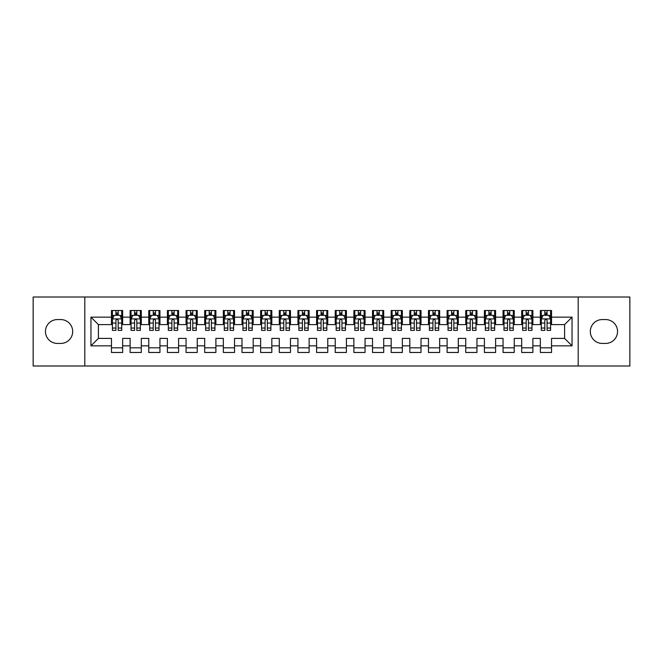 <?xml version="1.0" encoding="UTF-8"?>
<svg xmlns="http://www.w3.org/2000/svg" width="663" height="663" viewBox="0 0 663 663"><rect width="100%" height="100%" fill="white"/><g stroke="black" fill="none" stroke-linecap="round" stroke-linejoin="round"><path stroke-width="0.99" d="M84.798 297.007L33.15 297.007L33.15 366.001L84.798 366.001L84.798 297.007L578.194 297.007L578.194 365.993L629.85 366.001L629.85 297.007L578.194 296.999M84.798 366.001L578.194 366.001M90.955 345.854L90.955 317.146L111.467 317.146L111.467 324.605L98.414 324.605L98.414 338.403L90.955 345.854L111.467 345.854L111.467 352.476L122.655 352.476L122.655 345.854L130.114 345.854L130.114 352.476L141.302 352.476L141.302 345.854L148.761 345.854L148.761 352.476L159.949 352.476L159.949 345.854L167.407 345.854L167.407 352.476L178.596 352.476L178.596 345.854L186.054 345.854L186.054 352.476L197.243 352.476L197.243 345.854L204.701 345.854L204.701 352.476L215.889 352.476L215.889 345.854L223.348 345.854L223.348 352.476L234.536 352.476L234.536 345.854L241.995 345.854L241.995 352.476L253.183 352.476L253.183 345.854L260.642 345.854L260.642 352.476L271.83 352.476L271.83 345.854L279.289 345.854L279.289 352.476L290.477 352.476L290.477 345.854L297.936 345.854L297.936 352.476L309.124 352.476L309.124 345.854L316.582 345.854L316.582 352.476L327.771 352.476L327.771 345.854L335.229 345.854L335.229 352.476L346.418 352.476L346.418 345.854L353.876 345.854L353.876 352.476L365.064 352.476L365.064 345.854L372.523 345.854L372.523 352.476L383.711 352.476L383.711 345.854L391.17 345.854L391.17 352.476L402.358 352.476L402.358 345.854L409.817 345.854L409.817 352.476L421.005 352.476L421.005 345.854L428.464 345.854L428.464 352.476L439.652 352.476L439.652 345.854L447.111 345.854L447.111 352.476L458.299 352.476L458.299 345.854L465.757 345.854L465.757 352.476L476.946 352.476L476.946 345.854L484.404 345.854L484.404 352.476L495.592 352.476L495.592 345.854L503.051 345.854L503.051 352.476L514.239 352.476L514.239 345.854L521.698 345.854L521.698 352.476L532.886 352.476L532.886 345.854L540.345 345.854L540.345 352.476L551.533 352.476L551.533 338.403L564.586 338.403L564.586 324.605L551.533 324.605M564.586 338.403L572.045 345.854L572.045 317.146L551.533 317.146L551.533 310.524L540.345 310.524L540.345 317.146L532.886 317.146L532.886 310.524L521.698 310.524L521.698 317.146L514.239 317.146L514.239 310.524L503.051 310.524L503.051 317.146L495.592 317.146L495.592 310.524L484.404 310.524L484.404 317.146L476.946 317.146L476.946 310.524L465.757 310.524L465.757 317.146L458.299 317.146L458.299 310.524L447.111 310.524L447.111 317.146L439.652 317.146L439.652 310.524L428.464 310.524L428.464 317.146L421.005 317.146L421.005 310.524L409.817 310.524L409.817 317.146L402.358 317.146L402.358 310.524L391.17 310.524L391.17 317.146L383.711 317.146L383.711 310.524L372.523 310.524L372.523 317.146L365.064 317.146L365.064 310.524L353.876 310.524L353.876 317.146L346.418 317.146L346.418 310.524L335.229 310.524L335.229 317.146L327.771 317.146L327.771 310.524L316.582 310.524L316.582 317.146L309.124 317.146L309.124 310.524L297.936 310.524L297.936 317.146L290.477 317.146L290.477 310.524L279.289 310.524L279.289 317.146L271.83 317.146L271.83 310.524L260.642 310.524L260.642 317.146L253.183 317.146L253.183 310.524L241.995 310.524L241.995 317.146L234.536 317.146L234.536 310.524L223.348 310.524L223.348 317.146L215.889 317.146L215.889 310.524L204.701 310.524L204.701 317.146L197.243 317.146L197.243 310.524L186.054 310.524L186.054 317.146L178.596 317.146L178.596 310.524L167.407 310.524L167.407 317.146L159.949 317.146L159.949 310.524L148.761 310.524L148.761 317.146L141.302 317.146L141.302 310.524L130.114 310.524L130.114 317.146L122.655 317.146L122.655 310.524L111.467 310.524L111.467 317.146M572.045 345.854L551.533 345.854M532.886 345.854L532.886 338.403L540.345 338.403L540.345 345.854M551.533 317.146L551.533 324.597M572.045 317.146L564.586 324.605M514.239 345.854L514.239 338.403L521.698 338.403L521.698 345.854M540.345 324.605L532.886 324.605M540.345 317.146L540.345 324.597M532.886 317.146L532.886 324.597M495.592 345.854L495.592 338.403L503.051 338.403L503.051 345.854M521.698 324.605L514.239 324.605M521.698 317.146L521.698 324.597M514.239 317.146L514.239 324.597M476.946 345.854L476.946 338.403L484.404 338.403L484.404 345.854M503.051 324.605L495.592 324.605M503.051 317.146L503.051 324.597M495.592 317.146L495.592 324.597M458.299 345.854L458.299 338.403L465.757 338.403L465.757 345.854M484.404 324.605L476.946 324.605L476.946 317.146M484.404 317.146L484.404 324.597M439.652 345.854L439.652 338.403L447.111 338.403L447.111 345.854M465.757 317.146L465.757 324.605L458.299 324.605L458.299 317.146M421.005 345.854L421.005 338.403L428.464 338.403L428.464 345.854M447.111 317.146L447.111 324.605L439.652 324.605L439.652 317.146M402.358 345.854L402.358 338.403L409.817 338.403L409.817 345.854M428.464 317.146L428.464 324.605L421.005 324.605L421.005 317.146M383.711 345.854L383.711 338.403L391.17 338.403L391.17 345.854M409.817 317.146L409.817 324.605L402.358 324.605L402.358 317.146M365.064 345.854L365.064 338.403L372.523 338.403L372.523 345.854M391.17 317.146L391.17 324.605L383.711 324.605L383.711 317.146M346.418 345.854L346.418 338.403L353.876 338.403L353.876 345.854M372.523 317.146L372.523 324.605L365.064 324.605L365.064 317.146M327.771 345.854L327.771 338.403L335.229 338.403L335.229 345.854M353.876 317.146L353.876 324.605L346.418 324.605L346.418 317.146M309.124 345.854L309.124 338.403L316.582 338.403L316.582 345.854M335.229 317.146L335.229 324.605L327.771 324.605L327.771 317.146M290.477 345.854L290.477 338.403L297.936 338.403L297.936 345.854M316.582 317.146L316.582 324.605L309.124 324.605L309.124 317.146M271.83 345.854L271.83 338.403L279.289 338.403L279.289 345.854M297.936 317.146L297.936 324.605L290.477 324.605L290.477 317.146M253.183 345.854L253.183 338.403L260.642 338.403L260.642 345.854M279.289 317.146L279.289 324.605L271.83 324.605L271.83 317.146M234.536 345.854L234.536 338.403L241.995 338.403L241.995 345.854M260.642 317.146L260.642 324.605L253.183 324.605L253.183 317.146M215.889 345.854L215.889 338.403L223.348 338.403L223.348 345.854M241.995 317.146L241.995 324.605L234.536 324.605L234.536 317.146M197.243 345.854L197.243 338.403L204.701 338.403L204.701 345.854M223.348 317.146L223.348 324.605L215.889 324.605L215.889 317.146M178.596 345.854L178.596 338.403L186.054 338.403L186.054 345.854M204.701 317.146L204.701 324.605L197.243 324.605L197.243 317.146M159.949 345.854L159.949 338.403L167.407 338.403L167.407 345.854M186.054 317.146L186.054 324.605L178.596 324.605L178.596 317.146M141.302 345.854L141.302 338.403L148.761 338.403L148.761 345.854M167.407 317.146L167.407 324.605L159.949 324.605L159.949 317.146M122.655 345.854L122.655 338.403L130.114 338.403L130.114 345.854M148.761 317.146L148.761 324.605L141.302 324.605L141.302 317.146M98.414 338.403L111.467 338.403L111.467 345.854M130.114 317.146L130.114 324.605L122.655 324.605L122.655 317.146M540.345 315.182L541.273 315.182M550.597 315.182L551.533 315.182M521.698 315.182L522.626 315.182M531.95 315.182L532.886 315.182M503.051 315.182L503.979 315.182M513.303 315.182L514.239 315.182M484.404 315.182L485.333 315.182M494.656 315.182L495.592 315.182M465.757 315.182L466.686 315.182M476.009 315.182L476.946 315.182M447.111 315.182L448.039 315.182M457.362 315.182L458.299 315.182M428.464 315.182L429.392 315.182M438.715 315.182L439.652 315.182M409.817 315.182L410.745 315.182M420.069 315.182L421.005 315.182M391.17 315.182L392.098 315.182M401.422 315.182L402.358 315.182M372.523 315.182L373.451 315.182M382.775 315.182L383.711 315.182M353.876 315.182L354.804 315.182M364.128 315.182L365.064 315.182M335.229 315.182L336.158 315.182M345.481 315.182L346.418 315.182M316.582 315.182L317.511 315.182M326.834 315.182L327.771 315.182M297.936 315.182L298.864 315.182M308.187 315.182L309.124 315.182M279.289 315.182L280.217 315.182M289.54 315.182L290.477 315.182M260.642 315.182L261.57 315.182M270.894 315.182L271.83 315.182M241.995 315.182L242.923 315.182M252.247 315.182L253.183 315.182M223.348 315.182L224.276 315.182M233.6 315.182L234.536 315.182M204.701 315.182L205.629 315.182M214.953 315.182L215.889 315.182M186.054 315.182L186.983 315.182M196.306 315.182L197.243 315.182M167.407 315.182L168.336 315.182M177.659 315.182L178.596 315.182M148.761 315.182L149.689 315.182M159.012 315.182L159.949 315.182M130.114 315.182L131.042 315.182M140.365 315.182L141.302 315.182M111.467 315.182L112.395 315.182M121.719 315.182L122.655 315.182M111.467 347.818L122.655 347.818M130.114 347.818L141.302 347.818M148.761 347.818L159.949 347.818M167.407 347.818L178.596 347.818M186.054 347.818L197.243 347.818M204.701 347.818L215.889 347.818M223.348 347.818L234.536 347.818M241.995 347.818L253.183 347.818M260.642 347.818L271.83 347.818M279.289 347.818L290.477 347.818M297.936 347.818L309.124 347.818M316.582 347.818L327.771 347.818M335.229 347.818L346.418 347.818M353.876 347.818L365.064 347.818M372.523 347.818L383.711 347.818M391.17 347.818L402.358 347.818M409.817 347.818L421.005 347.818M428.464 347.818L439.652 347.818M447.111 347.818L458.299 347.818M465.757 347.818L476.946 347.818M484.404 347.818L495.592 347.818M503.051 347.818L514.239 347.818M521.698 347.818L532.886 347.818M540.345 347.818L551.533 347.818M90.955 317.146L98.414 324.605M57.391 319.566A11.934 11.934 0 0 0 45.457 331.5A11.934 11.934 0 0 0 57.391 343.434L60.747 343.434A11.934 11.934 0 0 0 72.681 331.5A11.934 11.934 0 0 0 60.747 319.566L57.391 319.566M605.609 343.434A11.934 11.934 0 0 0 617.543 331.5A11.934 11.934 0 0 0 605.609 319.566L602.253 319.566A11.934 11.934 0 0 0 590.319 331.5A11.934 11.934 0 0 0 602.253 343.434L605.609 343.434M118.18 312.944L115.942 312.944M114.268 315.281L112.403 319.011L112.403 323.047M112.403 319.002L112.403 315.505M114.152 315.505L112.395 315.505L112.395 310.524M118.18 323.047L121.719 323.047L121.719 330.381L118.18 330.381L118.18 320.403C117.434 318.969 116.688 318.969 115.942 320.403L115.942 323.047L112.395 323.047L112.395 330.381L115.942 330.381L115.942 328.044L112.403 328.044M121.727 315.505L121.727 323.047M119.97 315.505L121.719 315.505L121.719 310.524M121.727 319.011L119.854 315.281L114.26 315.281M115.942 315.281L115.942 310.524M118.18 310.524L118.18 315.281M115.942 323.047L115.942 328.044M118.18 315.182L115.942 315.182M136.827 312.944L134.589 312.944M132.915 315.281L131.05 319.011L131.05 323.047M131.05 319.002L131.05 315.505M132.799 315.505L131.042 315.505L131.042 310.524M136.827 323.047L140.365 323.047L140.365 330.381L136.827 330.381L136.827 320.403C136.081 318.969 135.335 318.969 134.589 320.403L134.589 323.047L131.042 323.047L131.042 330.381L134.589 330.381L134.589 328.044L131.05 328.044M140.374 315.505L140.374 323.047M138.617 315.505L140.365 315.505L140.365 310.524M140.374 319.011L138.501 315.281L132.907 315.281M134.589 315.281L134.589 310.524M136.827 310.524L136.827 315.281M134.589 323.047L134.589 328.044M136.827 315.182L134.589 315.182M155.474 312.944L153.236 312.944M151.562 315.281L149.697 319.011L149.697 323.047M149.697 319.002L149.697 315.505M151.446 315.505L149.689 315.505L149.689 310.524M155.474 323.047L159.012 323.047L159.012 330.381L155.474 330.381L155.474 320.403C154.728 318.969 153.982 318.969 153.236 320.403L153.236 323.047L149.689 323.047L149.689 330.381L153.236 330.381L153.236 328.044L149.697 328.044M159.021 315.505L159.021 323.047M157.264 315.505L159.012 315.505L159.012 310.524M159.021 319.011L157.148 315.281L151.554 315.281M153.236 315.281L153.236 310.524M155.474 310.524L155.474 315.281M153.236 323.047L153.236 328.044M155.474 315.182L153.236 315.182M174.12 312.944L171.883 312.944M170.209 315.281L168.344 319.011L168.344 323.047M168.344 319.002L168.344 315.505M170.093 315.505L168.336 315.505L168.336 310.524M174.12 323.047L177.659 323.047L177.659 330.381L174.12 330.381L174.12 320.403C173.374 318.969 172.629 318.969 171.883 320.403L171.883 323.047L168.336 323.047L168.336 330.381L171.883 330.381L171.883 328.044L168.344 328.044M177.667 315.505L177.667 323.047M175.91 315.505L177.659 315.505L177.659 310.524M177.667 319.011L175.794 315.281L170.2 315.281M171.883 315.281L171.883 310.524M174.12 310.524L174.12 315.281M171.883 323.047L171.883 328.044M174.12 315.182L171.883 315.182M192.767 312.944L190.53 312.944M188.856 315.281L186.991 319.011L186.991 323.047M186.991 319.002L186.991 315.505M188.74 315.505L186.983 315.505L186.983 310.524M192.767 323.047L196.306 323.047L196.306 330.381L192.767 330.381L192.767 320.403C192.021 318.969 191.275 318.969 190.53 320.403L190.53 323.047L186.983 323.047L186.983 330.381L190.53 330.381L190.53 328.044L186.991 328.044M196.314 315.505L196.314 323.047M194.557 315.505L196.306 315.505L196.306 310.524M196.314 319.011L194.441 315.281L188.847 315.281M190.53 315.281L190.53 310.524M192.767 310.524L192.767 315.281M190.53 323.047L190.53 328.044M192.767 315.182L190.53 315.182M211.414 312.944L209.177 312.944M207.502 315.281L205.638 319.011L205.638 323.047M205.638 319.002L205.638 315.505M207.386 315.505L205.629 315.505L205.629 310.524M211.414 323.047L214.953 323.047L214.953 330.381L211.414 330.381L211.414 320.403C210.668 318.969 209.922 318.969 209.177 320.403L209.177 323.047L205.629 323.047L205.629 330.381L209.177 330.381L209.177 328.044L205.638 328.044M214.961 315.505L214.961 323.047M213.204 315.505L214.953 315.505L214.953 310.524M214.961 319.011L213.088 315.281L207.494 315.281M209.177 315.281L209.177 310.524M211.414 310.524L211.414 315.281M209.177 323.047L209.177 328.044M211.414 315.182L209.177 315.182M230.061 312.944L227.823 312.944M226.149 315.281L224.285 319.011L224.285 323.047M224.285 319.002L224.285 315.505M226.033 315.505L224.276 315.505L224.276 310.524M230.061 323.047L233.6 323.047L233.6 330.381L230.061 330.381L230.061 320.403C229.315 318.969 228.569 318.969 227.823 320.403L227.823 323.047L224.276 323.047L224.276 330.381L227.823 330.381L227.823 328.044L224.285 328.044M233.608 315.505L233.608 323.047M231.851 315.505L233.6 315.505L233.6 310.524M233.608 319.011L231.735 315.281L226.141 315.281M227.823 315.281L227.823 310.524M230.061 310.524L230.061 315.281M227.823 323.047L227.823 328.044M230.061 315.182L227.823 315.182M248.708 312.944L246.47 312.944M244.796 315.281L242.931 319.011L242.931 323.047M242.931 319.002L242.931 315.505M244.68 315.505L242.923 315.505L242.923 310.524M248.708 323.047L252.247 323.047L252.247 330.381L248.708 330.381L248.708 320.403C247.962 318.969 247.216 318.969 246.47 320.403L246.47 323.047L242.923 323.047L242.923 330.381L246.47 330.381L246.47 328.044L242.931 328.044M252.255 315.505L252.255 323.047M250.498 315.505L252.247 315.505L252.247 310.524M252.255 319.011L250.382 315.281L244.788 315.281M246.47 315.281L246.47 310.524M248.708 310.524L248.708 315.281M246.47 323.047L246.47 328.044M248.708 315.182L246.47 315.182M267.355 312.944L265.117 312.944M263.443 315.281L261.578 319.011L261.578 323.047M261.578 319.002L261.578 315.505M263.327 315.505L261.57 315.505L261.57 310.524M267.355 323.047L270.894 323.047L270.894 330.381L267.355 330.381L267.355 320.403C266.609 318.969 265.863 318.969 265.117 320.403L265.117 323.047L261.57 323.047L261.57 330.381L265.117 330.381L265.117 328.044L261.578 328.044M270.902 315.505L270.902 323.047M269.145 315.505L270.894 315.505L270.894 310.524M270.902 319.011L269.029 315.281L263.435 315.281M265.117 315.281L265.117 310.524M267.355 310.524L267.355 315.281M265.117 323.047L265.117 328.044M267.355 315.182L265.117 315.182M286.002 312.944L283.764 312.944M282.09 315.281L280.225 319.011L280.225 323.047M280.225 319.002L280.225 315.505M281.974 315.505L280.217 315.505L280.217 310.524M286.002 323.047L289.54 323.047L289.54 330.381L286.002 330.381L286.002 320.403C285.256 318.969 284.51 318.969 283.764 320.403L283.764 323.047L280.217 323.047L280.217 330.381L283.764 330.381L283.764 328.044L280.225 328.044M289.549 315.505L289.549 323.047M287.792 315.505L289.54 315.505L289.54 310.524M289.549 319.011L287.676 315.281L282.082 315.281M283.764 315.281L283.764 310.524M286.002 310.524L286.002 315.281M283.764 323.047L283.764 328.044M286.002 315.182L283.764 315.182M304.649 312.944L302.411 312.944M300.737 315.281L298.872 319.011L298.872 323.047M298.872 319.002L298.872 315.505M300.621 315.505L298.864 315.505L298.864 310.524M304.649 323.047L308.187 323.047L308.187 330.381L304.649 330.381L304.649 320.403C303.903 318.969 303.157 318.969 302.411 320.403L302.411 323.047L298.864 323.047L298.864 330.381L302.411 330.381L302.411 328.044L298.872 328.044M308.196 315.505L308.196 323.047M306.439 315.505L308.187 315.505L308.187 310.524M308.196 319.011L306.323 315.281L300.729 315.281M302.411 315.281L302.411 310.524M304.649 310.524L304.649 315.281M302.411 323.047L302.411 328.044M304.649 315.182L302.411 315.182M323.295 312.944L321.058 312.944M319.384 315.281L317.519 319.011L317.519 323.047M317.519 319.002L317.519 315.505M319.268 315.505L317.511 315.505L317.511 310.524M323.295 323.047L326.834 323.047L326.834 330.381L323.295 330.381L323.295 320.403C322.549 318.969 321.804 318.969 321.058 320.403L321.058 323.047L317.511 323.047L317.511 330.381L321.058 330.381L321.058 328.044L317.519 328.044M326.842 315.505L326.842 323.047M325.085 315.505L326.834 315.505L326.834 310.524M326.842 319.011L324.969 315.281L319.375 315.281M321.058 315.281L321.058 310.524M323.295 310.524L323.295 315.281M321.058 323.047L321.058 328.044M323.295 315.182L321.058 315.182M341.942 312.944L339.705 312.944M338.031 315.281L336.166 319.011L336.166 323.047M336.166 319.002L336.166 315.505M337.915 315.505L336.158 315.505L336.158 310.524M341.942 323.047L345.481 323.047L345.481 330.381L341.942 330.381L341.942 320.403C341.196 318.969 340.45 318.969 339.705 320.403L339.705 323.047L336.158 323.047L336.158 330.381L339.705 330.381L339.705 328.044L336.166 328.044M345.489 315.505L345.489 323.047M343.732 315.505L345.481 315.505L345.481 310.524M345.489 319.011L343.616 315.281L338.022 315.281M339.705 315.281L339.705 310.524M341.942 310.524L341.942 315.281M339.705 323.047L339.705 328.044M341.942 315.182L339.705 315.182M360.589 312.944L358.351 312.944M356.677 315.281L354.813 319.011L354.813 323.047M354.813 319.002L354.813 315.505M356.561 315.505L354.804 315.505L354.804 310.524M360.589 323.047L364.128 323.047L364.128 330.381L360.589 330.381L360.589 320.403C359.843 318.969 359.097 318.969 358.351 320.403L358.351 323.047L354.804 323.047L354.804 330.381L358.351 330.381L358.351 328.044L354.813 328.044M364.136 315.505L364.136 323.047M362.379 315.505L364.128 315.505L364.128 310.524M364.136 319.011L362.263 315.281L356.669 315.281M358.351 315.281L358.351 310.524M360.589 310.524L360.589 315.281M358.351 323.047L358.351 328.044M360.589 315.182L358.351 315.182M379.236 312.944L376.998 312.944M375.324 315.281L373.46 319.011L373.46 323.047M373.46 319.002L373.46 315.505M375.208 315.505L373.451 315.505L373.451 310.524M379.236 323.047L382.775 323.047L382.775 330.381L379.236 330.381L379.236 320.403C378.49 318.969 377.744 318.969 376.998 320.403L376.998 323.047L373.451 323.047L373.451 330.381L376.998 330.381L376.998 328.044L373.46 328.044M382.783 315.505L382.783 323.047M381.026 315.505L382.775 315.505L382.775 310.524M382.783 319.011L380.91 315.281L375.316 315.281M376.998 315.281L376.998 310.524M379.236 310.524L379.236 315.281M376.998 323.047L376.998 328.044M379.236 315.182L376.998 315.182M397.883 312.944L395.645 312.944M393.971 315.281L392.106 319.011L392.106 323.047M392.106 319.002L392.106 315.505M393.855 315.505L392.098 315.505L392.098 310.524M397.883 323.047L401.422 323.047L401.422 330.381L397.883 330.381L397.883 320.403C397.137 318.969 396.391 318.969 395.645 320.403L395.645 323.047L392.098 323.047L392.098 330.381L395.645 330.381L395.645 328.044L392.106 328.044M401.43 315.505L401.43 323.047M399.673 315.505L401.422 315.505L401.422 310.524M401.43 319.011L399.557 315.281L393.963 315.281M395.645 315.281L395.645 310.524M397.883 310.524L397.883 315.281M395.645 323.047L395.645 328.044M397.883 315.182L395.645 315.182M416.53 312.944L414.292 312.944M412.618 315.281L410.753 319.011L410.753 323.047M410.753 319.002L410.753 315.505M412.502 315.505L410.745 315.505L410.745 310.524M416.53 323.047L420.069 323.047L420.069 330.381L416.53 330.381L416.53 320.403C415.784 318.969 415.038 318.969 414.292 320.403L414.292 323.047L410.745 323.047L410.745 330.381L414.292 330.381L414.292 328.044L410.753 328.044M420.077 315.505L420.077 323.047M418.32 315.505L420.069 315.505L420.069 310.524M420.077 319.011L418.204 315.281L412.61 315.281M414.292 315.281L414.292 310.524M416.53 310.524L416.53 315.281M414.292 323.047L414.292 328.044M416.53 315.182L414.292 315.182M435.177 312.944L432.939 312.944M431.265 315.281L429.4 319.011L429.4 323.047M429.4 319.002L429.4 315.505M431.149 315.505L429.392 315.505L429.392 310.524M435.177 323.047L438.715 323.047L438.715 330.381L435.177 330.381L435.177 320.403C434.431 318.969 433.685 318.969 432.939 320.403L432.939 323.047L429.392 323.047L429.392 330.381L432.939 330.381L432.939 328.044L429.4 328.044M438.724 315.505L438.724 323.047M436.967 315.505L438.715 315.505L438.715 310.524M438.724 319.011L436.851 315.281L431.257 315.281M432.939 315.281L432.939 310.524M435.177 310.524L435.177 315.281M432.939 323.047L432.939 328.044M435.177 315.182L432.939 315.182M453.824 312.944L451.586 312.944M449.912 315.281L448.047 319.011L448.047 323.047M448.047 319.002L448.047 315.505M449.796 315.505L448.039 315.505L448.039 310.524M453.824 323.047L457.362 323.047L457.362 330.381L453.824 330.381L453.824 320.403C453.078 318.969 452.332 318.969 451.586 320.403L451.586 323.047L448.039 323.047L448.039 330.381L451.586 330.381L451.586 328.044L448.047 328.044M457.371 315.505L457.371 323.047M455.614 315.505L457.362 315.505L457.362 310.524M457.371 319.011L455.498 315.281L449.904 315.281M451.586 315.281L451.586 310.524M453.824 310.524L453.824 315.281M451.586 323.047L451.586 328.044M453.824 315.182L451.586 315.182M472.47 312.944L470.233 312.944M468.559 315.281L466.694 319.011L466.694 323.047M466.694 319.002L466.694 315.505M468.443 315.505L466.686 315.505L466.686 310.524M472.47 323.047L476.009 323.047L476.009 330.381L472.47 330.381L472.47 320.403C471.725 318.969 470.979 318.969 470.233 320.403L470.233 323.047L466.686 323.047L466.686 330.381L470.233 330.381L470.233 328.044L466.694 328.044M476.017 315.505L476.017 323.047M474.26 315.505L476.009 315.505L476.009 310.524M476.017 319.011L474.144 315.281L468.55 315.281M470.233 315.281L470.233 310.524M472.47 310.524L472.47 315.281M470.233 323.047L470.233 328.044M472.47 315.182L470.233 315.182M491.117 312.944L488.88 312.944M487.206 315.281L485.341 319.011L485.341 323.047M485.341 319.002L485.341 315.505M487.09 315.505L485.333 315.505L485.333 310.524M491.117 323.047L494.656 323.047L494.656 330.381L491.117 330.381L491.117 320.403C490.371 318.969 489.625 318.969 488.88 320.403L488.88 323.047L485.333 323.047L485.333 330.381L488.88 330.381L488.88 328.044L485.341 328.044M494.664 315.505L494.664 323.047M492.907 315.505L494.656 315.505L494.656 310.524M494.664 319.011L492.791 315.281L487.197 315.281M488.88 315.281L488.88 310.524M491.117 310.524L491.117 315.281M488.88 323.047L488.88 328.044M491.117 315.182L488.88 315.182M509.764 312.944L507.526 312.944M505.852 315.281L503.988 319.011L503.988 323.047M503.988 319.002L503.988 315.505M505.736 315.505L503.979 315.505L503.979 310.524M509.764 323.047L513.303 323.047L513.303 330.381L509.764 330.381L509.764 320.403C509.018 318.969 508.272 318.969 507.526 320.403L507.526 323.047L503.979 323.047L503.979 330.381L507.526 330.381L507.526 328.044L503.988 328.044M513.311 315.505L513.311 323.047M511.554 315.505L513.303 315.505L513.303 310.524M513.311 319.011L511.438 315.281L505.844 315.281M507.526 315.281L507.526 310.524M509.764 310.524L509.764 315.281M507.526 323.047L507.526 328.044M509.764 315.182L507.526 315.182M528.411 312.944L526.173 312.944M524.499 315.281L522.635 319.011L522.635 323.047M522.635 319.002L522.635 315.505M524.383 315.505L522.626 315.505L522.626 310.524M528.411 323.047L531.95 323.047L531.95 330.381L528.411 330.381L528.411 320.403C527.665 318.969 526.919 318.969 526.173 320.403L526.173 323.047L522.626 323.047L522.626 330.381L526.173 330.381L526.173 328.044L522.635 328.044M531.958 315.505L531.958 323.047M530.201 315.505L531.95 315.505L531.95 310.524M531.958 319.011L530.085 315.281L524.491 315.281M526.173 315.281L526.173 310.524M528.411 310.524L528.411 315.281M526.173 323.047L526.173 328.044M528.411 315.182L526.173 315.182M547.058 312.944L544.82 312.944M543.146 315.281L541.281 319.011L541.281 323.047M541.281 319.002L541.281 315.505M543.03 315.505L541.273 315.505L541.273 310.524M547.058 323.047L550.597 323.047L550.597 330.381L547.058 330.381L547.058 320.403C546.312 318.969 545.566 318.969 544.82 320.403L544.82 323.047L541.273 323.047L541.273 330.381L544.82 330.381L544.82 328.044L541.281 328.044M550.605 315.505L550.605 323.047M548.848 315.505L550.597 315.505L550.597 310.524M550.605 319.011L548.732 315.281L543.138 315.281M544.82 315.281L544.82 310.524M547.058 310.524L547.058 315.281M544.82 323.047L544.82 328.044M547.058 315.182L544.82 315.182M121.677 318.911L112.445 318.911M121.727 328.044L118.18 328.044M118.18 314.129L115.942 314.129M140.324 318.911L131.092 318.911M140.374 328.044L136.827 328.044M136.827 314.129L134.589 314.129M158.971 318.911L149.739 318.911M159.021 328.044L155.474 328.044M155.474 314.129L153.236 314.129M177.618 318.911L168.385 318.911M177.667 328.044L174.12 328.044M174.12 314.129L171.883 314.129M196.265 318.911L187.032 318.911M196.314 328.044L192.767 328.044M192.767 314.129L190.53 314.129M214.911 318.911L205.679 318.911M214.961 328.044L211.414 328.044M211.414 314.129L209.177 314.129M233.558 318.911L224.326 318.911M233.608 328.044L230.061 328.044M230.061 314.129L227.823 314.129M252.205 318.911L242.973 318.911M252.255 328.044L248.708 328.044M248.708 314.129L246.47 314.129M270.852 318.911L261.62 318.911M270.902 328.044L267.355 328.044M267.355 314.129L265.117 314.129M289.499 318.911L280.267 318.911M289.549 328.044L286.002 328.044M286.002 314.129L283.764 314.129M308.146 318.911L298.914 318.911M308.196 328.044L304.649 328.044M304.649 314.129L302.411 314.129M326.793 318.911L317.56 318.911M326.842 328.044L323.295 328.044M323.295 314.129L321.058 314.129M345.44 318.911L336.207 318.911M345.489 328.044L341.942 328.044M341.942 314.129L339.705 314.129M364.086 318.911L354.854 318.911M364.136 328.044L360.589 328.044M360.589 314.129L358.351 314.129M382.733 318.911L373.501 318.911M382.783 328.044L379.236 328.044M379.236 314.129L376.998 314.129M401.38 318.911L392.148 318.911M401.43 328.044L397.883 328.044M397.883 314.129L395.645 314.129M420.027 318.911L410.795 318.911M420.077 328.044L416.53 328.044M416.53 314.129L414.292 314.129M438.674 318.911L429.442 318.911M438.724 328.044L435.177 328.044M435.177 314.129L432.939 314.129M457.321 318.911L448.089 318.911M457.371 328.044L453.824 328.044M453.824 314.129L451.586 314.129M475.968 318.911L466.735 318.911M476.017 328.044L472.47 328.044M472.47 314.129L470.233 314.129M494.615 318.911L485.382 318.911M494.664 328.044L491.117 328.044M491.117 314.129L488.88 314.129M513.261 318.911L504.029 318.911M513.311 328.044L509.764 328.044M509.764 314.129L507.526 314.129M531.908 318.911L522.676 318.911M531.958 328.044L528.411 328.044M528.411 314.129L526.173 314.129M550.555 318.911L541.323 318.911M550.605 328.044L547.058 328.044M547.058 314.129L544.82 314.129"/></g></svg>
